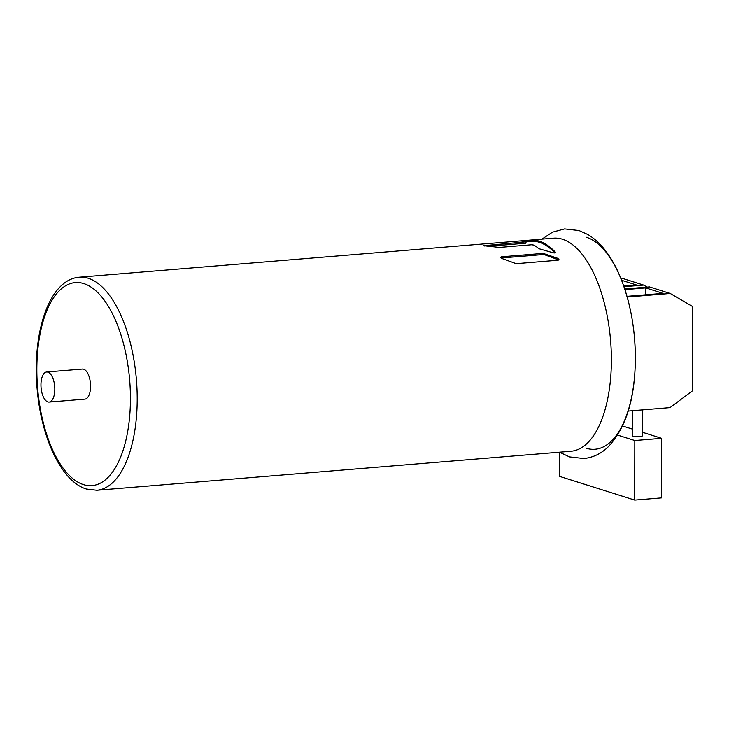 <?xml version="1.0" encoding="UTF-8"?>
<svg xmlns="http://www.w3.org/2000/svg" width="729" height="729" viewBox="0 0 729 729"><rect width="100%" height="100%" fill="white"/><g stroke="black" fill="none" stroke-linecap="round" stroke-linejoin="round"><path stroke-width="1.09" d="M96.866 490.262L571.062 451.233A106.89 48.479 -94.7 0 0 611.203 350.494A106.89 48.479 -94.7 0 0 562.478 239.24A106.89 48.479 -94.7 0 0 553.53 238.183L79.333 277.202C49.208 279.435 32.213 332.296 37.061 388.092C41.006 437.036 61.008 481.368 86.414 489.031L96.866 490.262A106.89 48.479 -94.7 0 0 137.016 389.514A106.89 48.479 -94.7 0 0 88.282 278.259A106.89 48.479 -94.7 0 0 79.333 277.202M586.07 448.198A106.89 48.479 -94.7 0 0 635.36 358.24A106.89 48.479 -94.7 0 0 586.435 237.271M555.225 252.744L555.234 252.024C555.58 252.872 554.924 253.136 553.256 252.817L538.904 248.689A106.89 48.479 85.3 0 0 533.901 245.099L531.669 244.771L499.465 247.423L483.664 245.728L526.292 241.8A106.89 48.479 85.3 0 0 519.759 240.998L536.088 240.388A106.89 48.479 85.3 0 1 539.178 241.153A106.89 48.479 85.3 0 1 555.234 252.024L555.416 252.416M516.187 263.67L501.543 258.358L500.386 257.383L501.279 256.827L543.169 253.382L557.813 258.339L558.97 259.533L558.068 260.226L516.187 263.67M488.375 246.293L525.582 243.231L526.292 242.894L525.582 243.231L525.582 242.137L526.292 241.8M485.25 243.814L483.272 243.96M529.372 240.187L527.395 240.333M623.978 286.697L643.661 285.085L647.106 287.098M620.99 278.669L622.867 278.514L643.661 285.085M621.627 280.282L636.499 284.984L623.751 286.032M628.161 411.065L670.042 407.62L692.404 390.899L692.55 306.517L670.233 293.468L627.195 297.013M624.735 288.939L649.439 286.907L670.233 293.468M624.953 289.613L645.748 287.9L663.071 293.368L627.004 296.339M645.748 287.9L645.73 294.798M622.502 425.973L632.234 429.044M642.285 432.215L661.631 438.32L661.522 497.88L634.722 500.085L559.617 476.374L559.662 452.299M617.572 435.085L634.822 440.526L661.631 438.32M634.822 440.526L634.722 500.085M54.821 389.231A15.09 6.843 85.3 0 1 49.125 402.08A15.09 6.843 85.3 0 1 40.961 384.848A15.09 6.843 85.3 0 1 46.656 372A15.09 6.843 85.3 0 1 54.821 389.231M49.125 402.08L84.874 399.137A15.09 6.843 -94.7 0 0 90.569 386.288A15.09 6.843 -94.7 0 0 82.395 369.056L46.656 372M642.322 409.908L642.276 435.969A5.03 0.82 -179.9 0 1 638.44 436.753A5.03 0.82 -179.9 0 1 632.781 436.325A5.03 0.82 -179.9 0 1 632.216 435.951L632.262 410.728M557.813 258.339L557.813 259.56L558.614 260.071M557.813 259.56L544.426 254.703L544.435 253.537M543.169 253.382L543.169 254.549L544.426 254.703M543.169 254.549L501.279 257.993L501.279 256.827M554.942 252.89A105.778 47.977 -94.7 0 0 536.088 241.49L536.088 240.388M535.122 240.333L535.122 241.436L536.088 241.49M535.122 241.436L525.809 241.673M484.557 246.001L484.557 245.509M83.461 484.603A101.86 46.2 85.3 0 1 36.842 369.33A101.86 46.2 85.3 0 1 83.808 283.59A101.86 46.2 85.3 0 1 130.427 398.872A101.86 46.2 85.3 0 1 83.461 484.603M541.948 239.13L552.509 232.159L564.601 228.915L578.99 230.537L588.048 234.629C595.019 238.875 601.206 244.725 606.619 252.179C612.296 259.943 617.208 269.074 621.345 279.553C631.997 307.465 636.554 337.673 635.023 370.195C633.228 404.03 624.343 429.518 608.369 446.667C601.48 453.52 593.333 457.475 583.938 458.523L569.559 456.901L559.48 452.19"/></g></svg>
